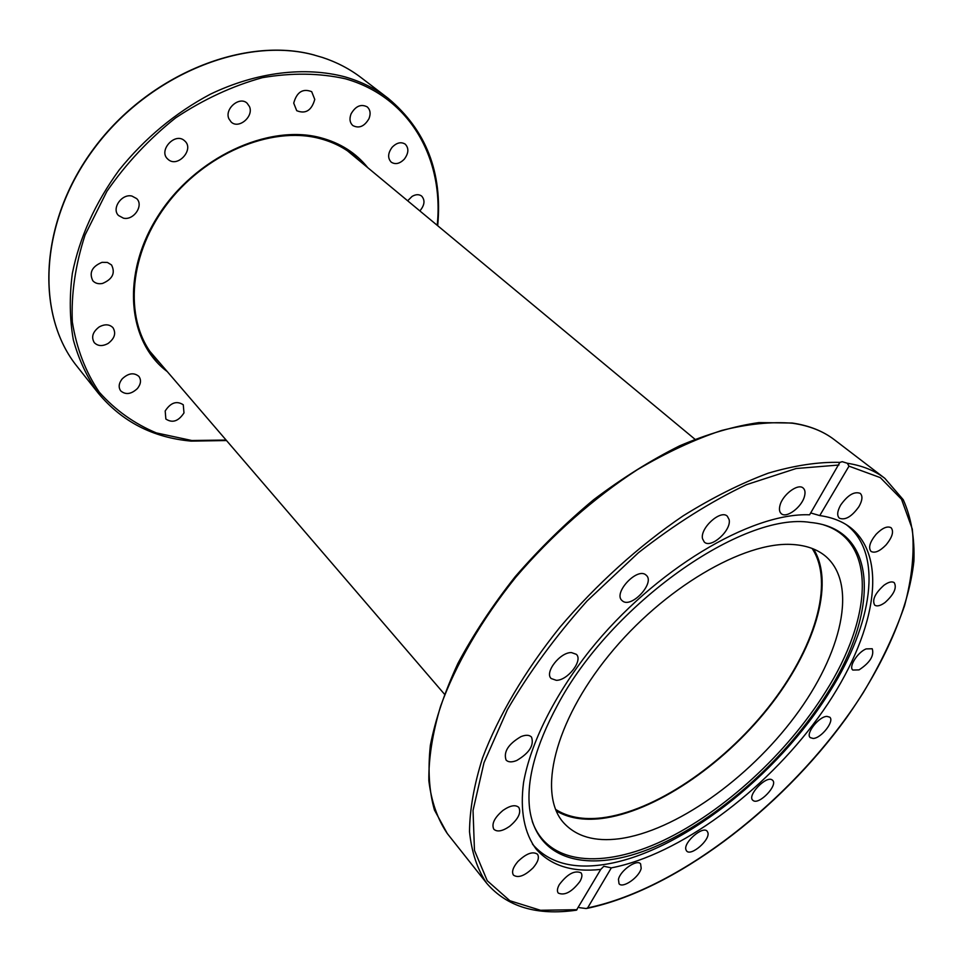<?xml version="1.0" encoding="UTF-8"?>
<svg xmlns="http://www.w3.org/2000/svg" width="962" height="962" viewBox="0 0 962 962"><rect width="100%" height="100%" fill="white"/><g stroke="black" fill="none" stroke-linecap="round" stroke-linejoin="round"><path stroke-width="1.44" d="M846.332 524.711L847.354 525.517C883.369 554.365 872.342 624.025 830.29 690.812C777.969 776.009 678.21 854.22 602.861 864.694C572.186 869.119 548.977 862.565 533.249 845.021L532.431 844.011M827.488 693.037C786.7 758.321 718.41 819.54 654.701 846.813C591.293 873.905 536.411 862.373 529.569 808.26C526.43 780.026 535.654 745.803 557.263 705.615C610.702 604.124 743.265 511.267 810.533 522.462C879.172 528.872 879.04 612.517 827.488 693.037M532.263 821.428C547.643 865.078 602.789 869.155 663.239 840.523C723.965 811.591 787.12 753.438 825.624 691.762C872.269 618.253 877.368 541.762 823.749 524.927M813.563 549.025C835.401 584.114 814.032 650.853 767.965 708.501C721.837 766.221 654.04 812.108 601.37 818.542C583.369 820.634 568.302 818.073 556.18 810.846M619.324 838.756C594.853 841.906 576.286 836.579 563.624 822.763C537.542 793.927 554.16 722.51 608.814 655.399C663.203 588.191 744.035 541.017 792.664 544.504C806.276 545.358 817.255 549.278 825.612 556.264C858.272 584.271 841.774 653.919 794.949 716.462C748.171 779.16 675.18 831.18 619.324 838.756M322.294 57.419L313.744 54.93M183.982 412.914C178.475 421.284 172.439 423.328 165.861 419.023L165.187 410.978C170.671 402.597 176.695 400.529 183.273 404.774L183.982 412.914M137.458 388.492C131.265 394.264 125.685 395.057 120.707 390.873C118.266 387.289 118.759 383.285 122.198 378.86C128.367 373.112 133.934 372.282 138.901 376.407C141.402 380.002 140.921 384.03 137.458 388.492M108.129 343.446C102.489 346.488 97.871 346.224 94.276 342.64C91.053 337.121 92.701 331.89 99.206 326.924C104.81 323.929 109.391 324.17 112.963 327.669C116.27 333.201 114.658 338.456 108.129 343.446M102.501 283.453C98.461 284.235 95.226 283.345 92.833 280.772C88.925 272.679 91.979 266.534 102.02 262.337L107.383 262.422L111.532 264.947C115.548 273.028 112.542 279.196 102.501 283.453M123.425 218.158L118.518 215.512C111.255 208.658 121.741 193.422 131.95 196.068L136.652 198.593C144.035 205.423 133.682 220.683 123.425 218.158M168.278 159.548L167.689 159.019C158.081 150.601 174.988 131.986 184.403 140.632L184.8 140.993C194.528 149.326 177.85 168.025 168.278 159.548M228.908 118.807C224.23 108.959 239.538 95.839 247.102 103.199L249.471 106.578C254.004 116.534 238.66 129.473 231.145 122.006L228.908 118.807M293.723 103.114C296.801 92.027 302.789 88.215 311.688 91.667L314.766 99.411C311.616 110.498 305.591 114.262 296.717 110.69L293.723 103.114M351.082 113.853C355.603 106.085 360.966 103.752 367.171 106.854C370.298 109.716 370.911 113.648 368.987 118.675C364.43 126.443 359.042 128.74 352.838 125.553C349.783 122.727 349.206 118.819 351.082 113.853M392.135 147.27C396.705 142.641 401.07 141.594 405.218 144.144C408.994 148.172 408.706 153.162 404.365 159.091C399.771 163.756 395.382 164.779 391.221 162.157C387.518 158.153 387.818 153.186 392.135 147.27M407.647 200.781L412.085 196.404C415.812 194.252 418.999 194.144 421.657 196.08C425.252 200.228 424.663 205.171 419.865 210.918M812.108 548.448C834.992 582.744 814.285 649.482 768.397 707.323C722.462 765.259 654.485 811.459 601.755 817.868C583.188 820.021 567.796 817.195 555.567 809.391M556.276 680.314L551.166 678.523C544.288 672.462 560.185 652.08 571.464 652.585L576.346 654.328C583.273 660.389 567.628 680.591 556.276 680.314M622.546 601.01L621.993 600.541C612.926 593.037 637.193 567.051 645.899 574.951L646.272 575.276C655.375 582.731 631.529 608.573 622.546 601.01M702.549 538.792C699.747 528.294 720.682 509.247 727.332 516.209L729.136 519.636C731.673 530.303 710.906 549.013 704.268 542.015L702.549 538.792M779.966 505.471C782.515 494.708 798.039 483.056 803.138 488.023C805.074 489.718 805.507 492.508 804.46 496.404C801.779 507.178 786.387 518.674 781.276 513.66C779.412 512 778.979 509.271 779.966 505.471M840.656 505.074C847.775 495.057 854.304 491.161 860.232 493.374C862.854 495.995 862.421 500.42 858.934 506.637C851.803 516.618 845.285 520.478 839.369 518.205C836.796 515.632 837.229 511.243 840.656 505.074M876.129 534.259C882.37 527.934 887.361 525.769 891.113 527.741C894.047 531.493 892.339 537.229 886.026 544.949C879.797 551.274 874.795 553.427 871.019 551.418C868.133 547.703 869.84 541.979 876.129 534.259M883.958 585.257C888.527 581.986 891.966 581.12 894.263 582.683C897.029 587.83 893.951 594.444 885.04 602.513C880.446 605.819 876.983 606.685 874.662 605.098C871.921 599.963 875.023 593.35 883.958 585.257M866.101 648.905L872.221 648.749C874.362 655.627 869.985 662.674 859.066 669.889L852.837 670.057C848.4 666.919 857.479 652.368 866.101 648.905M826.971 716.389L829.737 717.183C834.812 720.971 821.259 738.347 813.167 738.455L810.281 737.638C805.206 733.874 818.927 716.353 826.971 716.389M772.149 779.929L772.594 780.278C778.33 785.016 759.307 805.05 753.27 800.624L752.741 800.204C746.981 795.454 766.293 775.288 772.149 779.929M707.9 832.647C710.293 839.958 690.896 856.649 686.603 850.961L685.906 849.65C683.333 842.447 702.897 825.528 707.166 831.228L707.9 832.647M641.185 868.325C639.381 877.176 622.642 888.864 619.035 883.729L618.458 879.412C620.153 870.55 637.036 858.765 640.608 863.888L641.185 868.325M579.954 881.432C571.885 891.99 564.646 895.875 558.261 893.073C556.866 891.185 557.226 888.359 559.331 884.571C567.412 873.977 574.651 870.057 581.036 872.835C582.467 874.735 582.106 877.609 579.954 881.432M533.092 867.844C524.759 875.877 518.217 878.306 513.467 875.131C511.483 871.897 512.938 867.375 517.869 861.543C526.214 853.51 532.756 851.069 537.469 854.22C539.502 857.467 538.035 862.012 533.092 867.844M509.668 826.31C502.477 831.252 497.198 832.226 493.831 829.244C491.317 823.977 494.396 817.676 503.066 810.341C510.233 805.447 515.476 804.472 518.807 807.407C521.368 812.674 518.314 818.975 509.668 826.31M516.738 760.485C511.844 762.457 508.285 762.313 506.072 760.028C503.342 751.875 508.321 744.059 521.007 736.603C525.817 734.703 529.316 734.86 531.505 737.06C534.307 745.189 529.389 752.993 516.738 760.485M839.862 462.385C818.47 461.808 794.612 465.392 768.289 473.16C740.884 483.381 712.505 497.607 683.152 515.848C639.081 545.779 596.368 584.343 559.824 627.368C524.819 671.007 498.292 716.125 482.563 757.9C474.05 784.92 469.709 809.535 469.516 831.721C471.62 852.2 477.356 869.395 486.724 883.296C507.07 906.889 536.976 915.848 576.454 910.172L600.745 869.42C572.462 872.486 550.973 865.764 536.279 849.242C524.422 833.525 519.805 810.75 523.581 782.359C530.591 743.325 554.112 695.73 590.007 650.264C654.521 569.769 750.901 512.433 809.607 514.802L839.862 462.385L842.255 461.688L847.318 463.251L848.989 466.161L819.756 515.584C832.611 517.388 843.229 521.681 851.623 528.475C891.257 561.604 872.209 643.698 818.229 717.616C764.189 791.75 679.352 854.857 611.327 867.868L587.638 907.912L586.219 908.537L579.437 907.671M819.756 515.584L810.701 512.95M600.745 869.42L603.835 866.269L611.327 867.868M322.029 57.335C336.688 62.133 349.783 68.939 361.291 77.766L388.227 98.364C375.745 88.805 361.399 81.662 345.19 76.924C305.291 66.306 256.95 71.861 210.462 94.144C175.397 112.782 144.961 138.071 119.156 169.997C95.166 203.006 79.557 237.482 72.342 273.424C69.312 296.717 69.637 318.855 73.316 339.827C78.824 359.776 87.157 377.585 98.328 393.242L77.273 366.678C35.366 315.199 39.021 221.969 94.468 148.076C149.591 74.014 245.743 35.943 314.802 55.207M226.094 440.055L191.799 440.512L156.349 432.912C134.307 423.677 115.296 410.125 99.326 392.243C85.618 372.053 76.623 348.629 72.33 321.957C71.104 293.939 75.361 264.923 85.089 234.932L106.914 191.318C126.142 163.528 149.062 139.033 175.661 117.857C203.655 99.29 232.576 85.895 262.422 77.657C291.907 72.655 319.552 73.04 345.358 78.788C410.401 97.162 444.119 159.307 437.205 225.324M160.919 364.201L155.207 358.189C124.639 323.412 126.984 258.369 165.416 206.241C203.607 153.98 270.803 125.685 319.3 138.432C332.684 141.871 344.288 147.667 354.136 155.832L360.245 161.436M367.761 167.677C355.988 152.898 340.187 142.881 320.37 137.65C268.073 123.701 194.949 157.564 158.081 215.873C120.827 274.026 127.465 342.003 167.28 371.609M319.588 138.444C332.828 141.919 344.348 147.715 354.136 155.832M792.592 423.244C809.282 425.673 823.231 431.18 834.427 439.778C823.087 431.072 808.994 425.481 792.159 423.015L758.85 422.595C734.198 426.118 707.804 433.862 679.677 445.815C650.997 460.125 622.318 478.09 593.662 499.711C565.584 523.112 539.442 548.749 515.247 576.611C492.676 605.218 473.581 634.126 457.948 663.347C444.6 692.159 435.413 719.432 430.375 745.189C427.753 769.612 429.112 791.221 434.439 810.016L447.306 833.561C437.542 819.179 431.385 801.562 428.848 780.747C428.583 758.248 432.491 733.477 440.536 706.397C455.591 664.658 481.445 619.985 515.8 577.212C551.731 535.149 593.855 497.955 637.409 469.66C666.438 452.537 694.516 439.478 721.656 430.471C747.739 423.917 771.38 421.512 792.592 423.244M577.032 909.691L540.476 910.268L509.884 900.745L487.253 880.735L474.458 850.36L473.039 810.449L483.994 762.698L507.443 709.607C529.016 672.522 555.579 636.303 587.133 600.913L638.407 552.741C674.771 524.302 710.798 501.611 746.5 484.656L796.151 468.518L838.924 465.019M848.989 466.161L880.326 477.633L901.502 499.23L912.313 529.1C914.573 552.404 911.988 577.97 904.533 605.795C894.588 634.319 880.819 663.299 863.239 692.712C798.183 795.346 682.298 888.299 587.638 907.912M587.097 908.368C674.302 890.223 779.364 810.605 846.392 717.905C883.886 664.766 908.669 609.138 913.9 561.171C914.778 537.974 911.218 517.484 903.234 499.699L884.836 478.342C874.783 470.622 862.277 465.596 847.318 463.251M532.503 844.119L533.249 845.021M846.44 524.783L847.354 525.517M191.029 441.101C152.934 437.626 122.03 421.681 98.328 393.242M322.162 57.347C336.76 62.157 349.807 68.963 361.291 77.766M191.161 441.113L226.515 440.548M437.698 225.733C442.652 172.619 426.166 130.159 388.227 98.364M314.358 55.05C245.118 35.907 149.134 74.062 94.18 148.04C38.901 221.837 35.269 315.043 77.273 366.678M150.144 351.659L444.36 694.071M347.522 150.878L694.913 439.213M486.724 883.296L447.306 833.561M884.836 478.342L834.427 439.778"/></g></svg>
